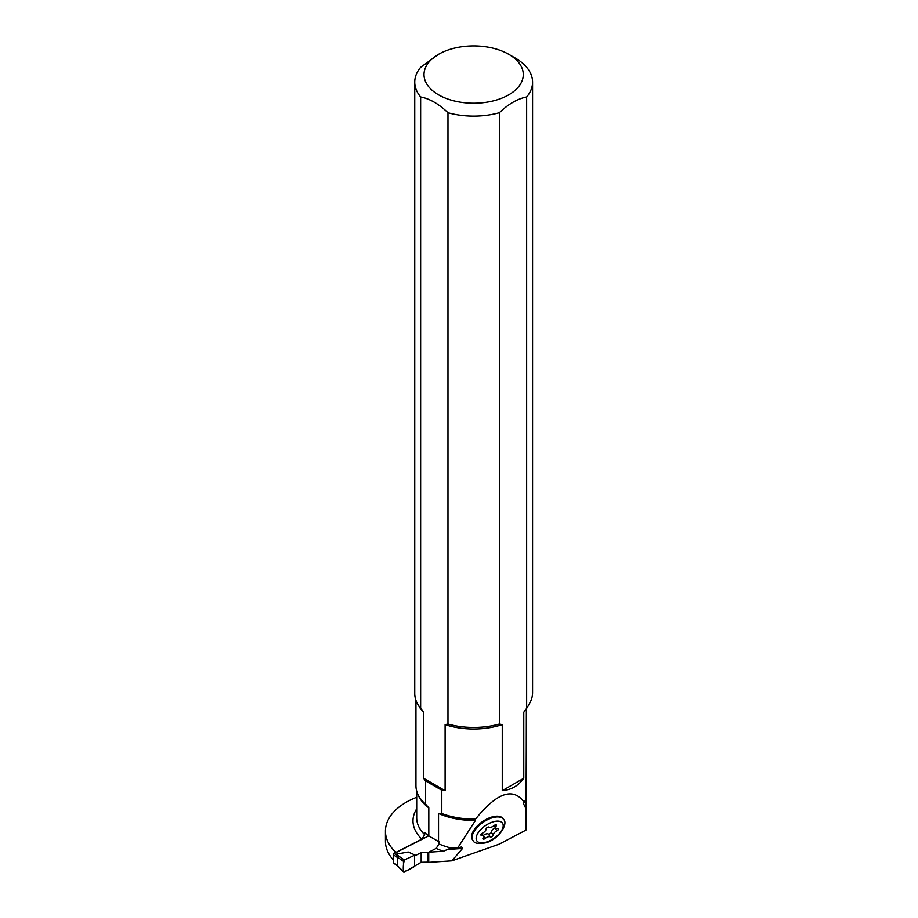 <?xml version="1.0" encoding="UTF-8"?>
<svg xmlns="http://www.w3.org/2000/svg" width="918" height="918" viewBox="0 0 918 918"><rect width="100%" height="100%" fill="white"/><g stroke="black" fill="none" stroke-linecap="round" stroke-linejoin="round"><path stroke-width="1.38" d="M438.529 841.554L438.529 813.451L441.799 813.52L441.799 790.249L425.539 780.851L425.539 804.134L428.809 807.84L428.809 835.942L438.529 841.554A56.962 32.887 180 0 0 438.976 841.749L438.976 843.952A56.962 32.887 0 0 0 450.922 848.014L443.383 851.25L428.729 852.214L428.729 862.358L451.851 860.843L499.266 844.158L525.945 830.101L526.45 708.478M428.729 852.214L436.142 848.427L438.976 843.952M526.358 708.57L526.175 799.532A57.708 33.312 0 0 1 524.017 801.999L523.914 802.102M526.335 809.492L523.421 803.548A56.962 32.887 180 0 0 526.335 800.06L526.45 815.769M416.692 797.294A70.502 40.702 0 0 0 385.434 831.111L385.434 841.267A70.502 40.702 0 0 0 393.386 860.04M394.384 853.419L394.384 850.963A70.502 40.702 0 0 1 385.434 831.111M416.692 791.064L416.692 817.858A56.962 32.887 0 0 0 424.701 834.669L424.701 832.477A56.962 32.887 180 0 0 428.809 835.942M424.701 834.669L421.878 839.144L396.301 852.214L394.384 850.963M502.938 818.558A18.555 9.111 145.3 0 0 482.489 821.633A18.555 9.111 145.3 0 0 472.437 839.695L472.942 840.429A18.555 9.111 -34.7 0 1 483.006 822.379A18.555 9.111 -34.7 0 1 503.443 819.292L502.938 818.558M451.851 860.843L462.511 848.473L461.605 846.97L457.738 847.922A56.962 32.887 0 0 0 457.738 847.922L475.444 820.428L475.581 819.04C496.856 792.727 513.001 787.047 524.017 801.999L523.421 803.548M450.922 848.014L457.715 847.922M523.765 778.246C518.509 785.705 511.337 789.836 502.261 790.662L523.765 778.246L523.765 712.196L526.645 708.294L526.645 96.975A58.913 34.012 0 0 0 532.566 82.127A58.913 34.012 0 0 0 515.308 58.075L508.744 54.288A49.629 28.653 0 0 0 438.552 54.288A49.629 28.653 0 0 0 452.023 100.349A49.629 28.653 0 0 0 514.103 91.157A49.629 28.653 0 0 0 508.744 54.288M438.552 54.288L420.651 67.278A58.913 34.012 0 0 0 414.741 82.127A58.913 34.012 0 0 0 420.639 96.952C429.693 98.674 438.815 103.929 447.973 112.742L447.973 724.05A58.913 34.012 180 0 0 499.369 724.038L502.261 724.612L502.261 790.662M425.539 780.851L423.508 778.212L445.104 790.685L445.104 724.635L447.973 724.05M445.104 790.685L441.799 790.249M441.799 813.52A57.708 33.312 0 0 0 475.581 819.04M414.741 82.127L414.741 693.446A58.913 34.012 180 0 0 420.639 708.271L423.508 712.161L423.508 778.212M415.946 700.285L415.946 785.739A57.708 33.312 0 0 0 424.736 803.411A57.708 33.312 0 0 0 425.539 804.134M526.645 708.294A58.913 34.012 180 0 0 527.357 707.411L530.156 702.27A58.913 34.012 0 0 0 532.566 692.654L532.566 82.127M420.639 708.271L420.639 96.952M499.369 724.038L499.369 112.73C508.423 104.009 517.511 98.754 526.645 96.975M447.973 112.742A58.913 34.012 0 0 0 499.369 112.73M481.732 833.601L483.361 835.942A4.292 2.111 145.3 0 1 483.075 838.065A1.79 0.884 145.3 0 0 482.96 838.949A1.79 0.884 145.3 0 0 485.22 838.421A4.292 2.111 145.3 0 1 490.315 836.883A1.79 0.884 145.3 0 0 492.071 836.527A1.79 0.884 145.3 0 0 493.207 835.001L491.222 832.133A1.79 0.884 145.3 0 1 490.086 833.659A1.79 0.884 145.3 0 1 488.33 834.026A4.292 2.111 145.3 0 0 483.235 835.564A1.79 0.884 145.3 0 1 483.143 835.632M493.207 835.001A4.292 2.111 145.3 0 1 496.902 830.813L494.917 827.956A4.292 2.111 145.3 0 0 491.222 832.133M496.902 830.813A1.79 0.884 145.3 0 0 498.371 828.782A1.79 0.884 145.3 0 0 497.659 828.564A4.292 2.111 145.3 0 1 495.972 828.036A4.292 2.111 145.3 0 1 496.259 825.913A1.79 0.884 145.3 0 0 496.386 825.041A1.79 0.884 145.3 0 0 494.125 825.557A4.292 2.111 145.3 0 1 489.03 827.095A1.79 0.884 145.3 0 0 487.274 827.451A1.79 0.884 145.3 0 0 486.127 828.977A4.292 2.111 145.3 0 1 482.432 833.165A1.79 0.884 145.3 0 0 480.975 835.196A1.79 0.884 145.3 0 0 481.675 835.414L481.009 834.451M494.917 827.956A1.79 0.884 145.3 0 0 495.617 827.508M483.361 835.942A4.292 2.111 145.3 0 0 481.675 835.414M428.729 835.873L394.224 853.499A1.113 0.677 123.1 0 0 393.386 854.842L393.386 862.713A1.113 0.677 123.1 0 0 393.604 863.218L396.679 865.226M428.729 862.14L421.167 862.289L404.333 872.1A1.113 0.677 123.1 0 1 403.461 871.641L396.094 864.423L397.425 865.353L397.425 857.481L396.014 854.199L408.223 852.03L415.728 855.369L408.223 852.03M428.729 852.443L421.167 852.592L415.728 855.369M397.15 856.953L403.461 861.336A1.113 0.677 -56.9 0 1 404.333 859.982L396.014 854.199M404.333 859.982L414.58 855.232L414.58 866.374M427.96 852.833L427.96 862.53M421.167 852.592L421.167 862.289M403.461 861.336L403.461 871.641M414.58 855.232L404.333 859.982C403.335 863.769 403.048 867.659 403.461 871.641C406.777 870.884 410.484 869.128 414.58 866.374L414.58 855.232M526.266 708.811A70.502 40.702 180 0 1 526.175 709.476A57.708 33.312 180 0 1 523.765 712.196M462.511 848.473L449.074 849.357M436.142 848.427A60.668 35.033 0 0 0 443.383 851.25M416.692 808.827A60.668 35.033 0 0 0 421.878 839.144M502.261 724.612A57.708 33.312 180 0 1 445.104 724.635M423.508 712.161A57.708 33.312 180 0 1 418.275 705.047M475.444 820.428A56.962 32.887 180 0 1 438.529 813.451M428.809 807.84A56.962 32.887 180 0 1 417.954 794.449M490.315 836.883L488.33 834.026M496.259 825.913L495.513 824.834M485.22 838.421L483.235 835.564M486.265 842.127A15.583 7.654 145.3 0 0 502.708 823.492A15.583 7.654 145.3 0 0 480.034 830.342A15.583 7.654 145.3 0 0 486.265 842.127M394.224 853.499L396.094 854.727M393.386 862.713L397.425 865.353M393.386 854.842L397.425 857.481M494.205 825.477L495.972 828.036M472.942 840.429C474.124 843.401 478.358 844.204 485.645 842.839C498.738 839.672 508.824 823.297 503.443 819.292M396.565 865.135L403.622 872.089"/></g></svg>
